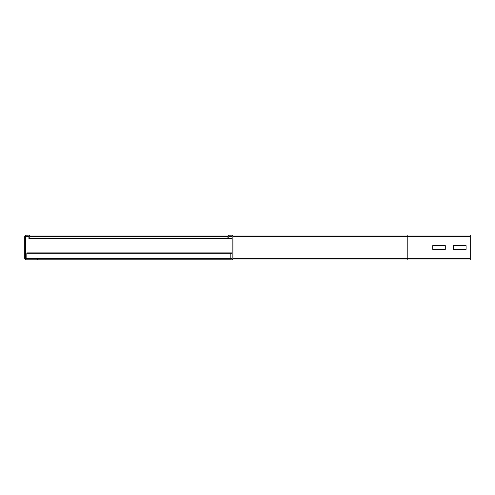 <?xml version="1.0" encoding="UTF-8"?>
<svg xmlns="http://www.w3.org/2000/svg" width="495" height="495" viewBox="0 0 495 495"><rect width="100%" height="100%" fill="white"/><g stroke="black" fill="none" stroke-linecap="round" stroke-linejoin="round"><path stroke-width="0.74" d="M432.779 245.625L445.271 245.625L445.271 249.375L432.779 249.375L432.779 245.625L445.271 245.625L445.271 249.375L432.779 249.375L432.779 245.625M453.593 245.625L466.086 245.625L466.086 249.375L453.593 249.375L453.593 245.625L466.086 245.625L466.086 249.375L453.593 249.375L453.593 245.625M37.657 259.993L37.657 259.157L26.414 259.157A0.835 0.835 0 0 1 25.585 258.328L25.585 236.672A0.835 0.835 0 0 1 26.414 235.843L28.079 235.843A0.835 0.835 0 0 1 28.914 236.672L28.914 238.757L29.743 238.757L29.743 236.672A1.664 1.664 0 0 0 28.079 235.007L26.414 235.007A1.664 1.664 0 0 0 24.75 236.672L24.75 258.328A1.664 1.664 0 0 0 26.414 259.993L470.25 259.993L470.25 235.007L229.6 235.007A1.664 1.664 0 0 0 227.929 236.672L227.929 238.757L232.093 238.757M231.264 235.007A1.664 1.664 0 0 1 232.928 236.672L232.928 258.328A1.664 1.664 0 0 1 231.264 259.993L407.8 259.993L407.8 258.328L470.25 258.328M228.764 238.757L228.764 236.672A0.835 0.835 0 0 1 229.6 235.843L231.264 235.843A0.835 0.835 0 0 1 232.093 236.672L232.093 258.328A0.835 0.835 0 0 1 231.264 259.157L220.021 259.157L220.021 259.993M29.743 238.757L227.929 238.757M28.079 235.007L229.6 235.007M231.264 259.993L407.8 259.993M26.829 259.157L26.829 252.914L232.093 252.914L26.829 252.914M230.843 259.157L230.843 252.914M37.657 259.157L220.021 259.157M232.928 258.328L407.8 258.328L407.8 236.672L470.25 236.672M232.928 236.672L407.8 236.672L407.8 235.007M228.764 236.672L232.093 236.672M25.585 258.328L232.093 258.328M25.585 236.672L28.914 236.672M29.743 236.672L227.929 236.672M26.829 253.743L232.093 253.743"/></g></svg>
